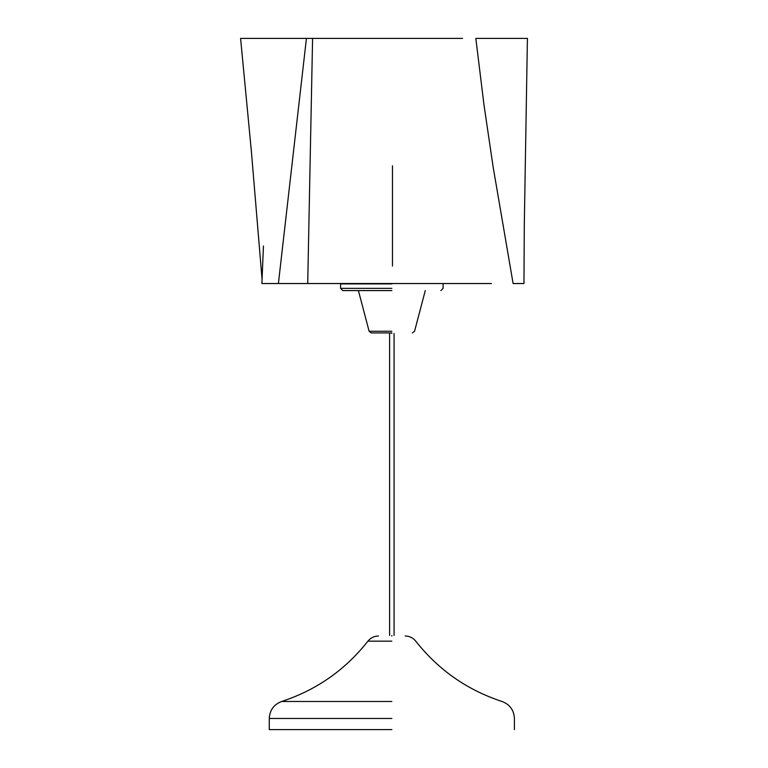 <?xml version="1.0" encoding="UTF-8"?>
<svg xmlns="http://www.w3.org/2000/svg" width="768" height="768" viewBox="0 0 768 768"><rect width="100%" height="100%" fill="white"/><g stroke="black" fill="none" stroke-linecap="round" stroke-linejoin="round"><path stroke-width="1.15" d="M391.843 729.6L269.27 729.6L391.843 729.6M391.843 636C409.085 636 409.085 636 391.843 636C374.592 636 374.592 636 391.843 636M391.843 290.582L342.816 290.582L391.843 290.582M391.843 283.901L340.579 283.901L391.843 283.901M391.843 332.928L371.27 332.928L391.843 332.928M391.843 635.443C388.963 635.443 388.963 635.443 391.843 635.443C394.714 635.443 394.714 635.443 391.843 635.443M391.843 333.485C388.963 333.485 388.963 333.485 391.843 333.485C394.714 333.485 394.714 333.485 391.843 333.485M263.443 246.01L261.888 283.536L491.424 283.536M513.11 283.536L523.958 283.536L524.304 224.688L527.414 38.4L475.824 38.4L483.946 104.592L493.152 167.098L513.11 283.536M462.528 38.4L306.432 38.4L278.4 283.536M306.432 38.4L240.586 38.4L251.366 151.162L262.09 279.715M391.843 718.454L269.27 718.454L391.843 718.454M391.843 701.482L281.654 701.482L391.843 701.482M391.843 641.165L367.91 641.165L391.843 641.165M391.843 288.355L340.579 288.355L391.843 288.355M391.843 331.267L369.12 331.267L391.843 331.267M392.467 266.074L392.467 165.792M514.406 729.6L514.406 718.454C513.946 710.122 509.827 704.467 502.022 701.482C467.213 690.048 438.451 669.946 415.766 641.165C413.04 637.824 409.526 636.096 405.206 636M269.27 729.6L269.27 718.454C269.731 710.122 273.85 704.467 281.654 701.482C316.464 690.048 345.226 669.946 367.91 641.165C370.637 637.824 374.15 636.096 378.47 636M340.579 283.901L340.579 288.355L342.816 290.582M443.098 283.901L443.098 288.355L440.87 290.582M412.406 332.928L414.557 331.267L425.27 290.582M371.27 332.928L369.12 331.267L358.406 290.582M389.606 635.443L389.606 333.485M394.07 635.443L394.07 333.485M307.718 283.536L312.586 38.4"/></g></svg>
